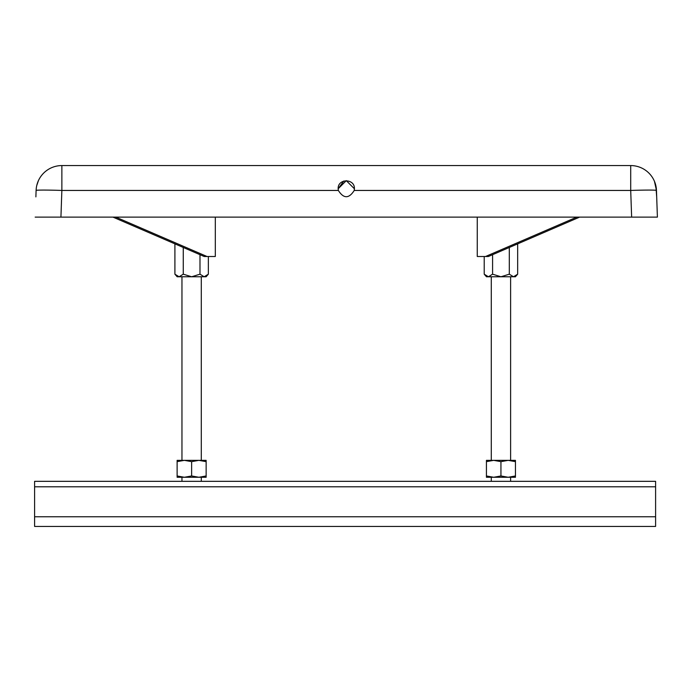 <?xml version="1.0" encoding="UTF-8"?>
<svg xmlns="http://www.w3.org/2000/svg" width="692" height="692" viewBox="0 0 692 692"><rect width="100%" height="100%" fill="white"/><g stroke="black" fill="none" stroke-linecap="round" stroke-linejoin="round"><path stroke-width="1.04" d="M654.433 181.269L656.466 190.447A25.777 0.9 178 0 0 630.706 190.447L354.226 190.447L354.408 188.769C354.944 178.302 337.627 178.302 338.163 188.769L346.285 180.647L354.408 188.769C354.944 178.302 337.627 178.302 338.163 188.769L338.371 190.577L338.163 188.769L343.76 181.044M354.226 190.447C348.932 198.794 343.639 198.794 338.345 190.447L61.865 190.447A25.777 0.9 -178 0 0 36.105 190.447L35.88 196.883M338.163 188.769L338.345 190.447M354.408 188.769L354.382 188.181M656.691 196.883L655.843 185.629M36.218 188.769C38.752 178.302 38.752 178.302 36.218 188.769L36.105 190.447A25.777 25.777 0 0 1 61.865 165.57L630.706 165.57A25.777 25.777 0 0 1 656.466 190.447L657.4 217.115L35.171 217.115M38.415 180.647L36.728 185.629M34.6 526.43L34.6 481.329L655.601 481.329L655.601 526.43L34.6 526.43M477.264 217.115L477.264 256.507L485.542 256.507L576.782 217.115M485.542 256.507L488.37 256.507L579.611 217.115M517.668 274.188L513.49 276.765L515.428 276.765L517.668 274.188L517.668 243.861M492.583 254.691L492.583 274.188L500.939 276.765L513.49 276.765L509.303 274.188L509.303 247.468M492.583 274.188L488.396 276.765L500.939 276.765L509.303 274.188M484.218 274.188L486.459 276.765L488.396 276.765L484.218 274.188L484.218 256.507M493.69 460.353L515.453 460.353L515.453 461.651L508.196 460.353L500.939 461.651L493.69 460.353L486.433 461.651L486.433 460.353L493.69 460.353M493.69 477.264L486.433 477.264L486.433 475.966L493.69 477.264L500.939 475.966L508.196 477.264L493.69 477.264M515.453 477.264L508.196 477.264L515.453 475.966L515.453 477.264M515.453 461.651L515.453 475.966M500.939 461.651L500.939 475.966M486.433 461.651L486.433 475.966M184.375 460.353L206.138 460.353L206.138 461.651L198.881 460.353L191.632 461.651L184.375 460.353L177.117 461.651L177.117 460.353L184.375 460.353M184.375 477.264L177.117 477.264L177.117 475.966L184.375 477.264L191.632 475.966L198.881 477.264L184.375 477.264M206.138 477.264L198.881 477.264L206.138 475.966L206.138 477.264M206.138 461.651L206.138 475.966M191.632 461.651L191.632 475.966M177.117 461.651L177.117 475.966M115.789 217.115L207.029 256.507L215.307 256.507L215.307 217.115M112.96 217.115L204.201 256.507L207.029 256.507M183.268 274.188L179.081 276.765L206.112 276.765L208.353 274.188L204.175 276.765L199.988 274.188L191.632 276.765L183.268 274.188L183.268 247.468M174.903 274.188L177.143 276.765L179.081 276.765L174.903 274.188L174.903 243.861M208.353 274.188L208.353 256.507M199.988 274.188L199.988 254.691M36.105 190.447A25.777 25.777 0 0 1 61.865 165.57L61.865 190.447L60.931 217.115M631.64 217.115L630.706 190.447L630.706 165.57A25.777 25.777 0 0 1 656.466 190.447M34.6 516.768L655.601 516.768M34.6 486.787L655.601 486.787M510.609 481.329L510.609 477.264M510.609 460.353L510.609 276.765M491.277 481.329L491.277 477.264M491.277 460.353L491.277 276.765M201.294 481.329L201.294 477.264M201.294 460.353L201.294 276.765M181.961 481.329L181.961 477.264M181.961 460.353L181.961 276.765"/></g></svg>

